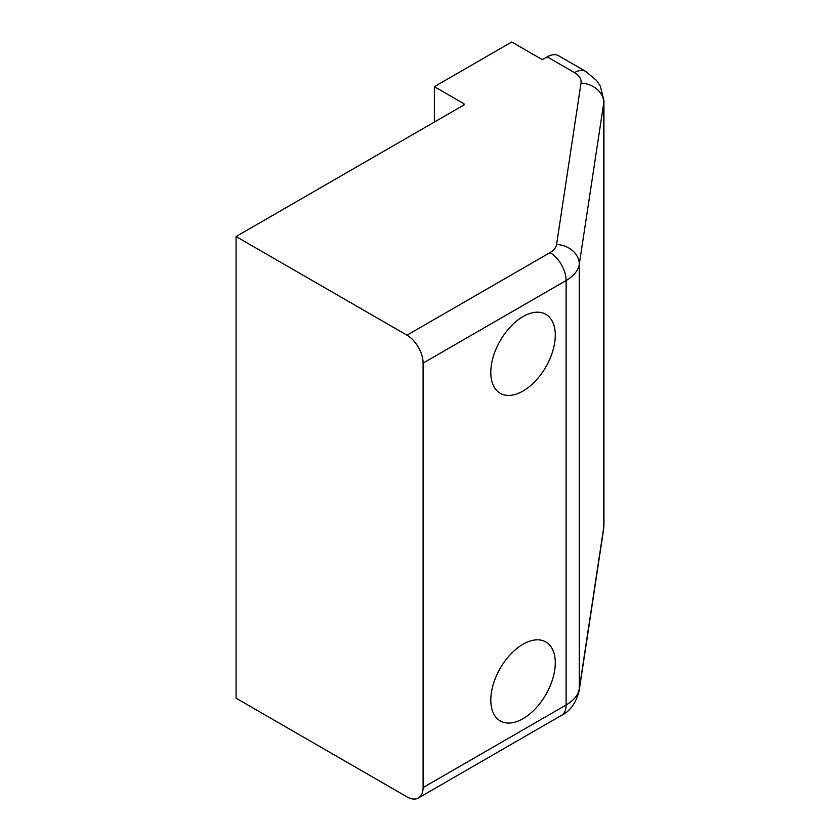 <?xml version="1.0" encoding="UTF-8"?>
<svg xmlns="http://www.w3.org/2000/svg" width="840" height="840" viewBox="0 0 840 840"><rect width="100%" height="100%" fill="white"/><g stroke="black" fill="none" stroke-linecap="round" stroke-linejoin="round"><path stroke-width="1.26" d="M523.037 718.683A45.602 26.324 120 0 0 552.825 678.5A45.602 26.324 120 0 0 545.843 641.96A45.602 26.324 120 0 0 523.037 644.217A45.602 26.324 120 0 0 493.248 684.4A45.602 26.324 120 0 0 500.241 720.941A45.602 26.324 120 0 0 523.037 718.683M523.037 391.041A45.602 26.324 120 0 0 552.825 350.858A45.602 26.324 120 0 0 545.843 314.318A45.602 26.324 120 0 0 523.037 316.586A45.602 26.324 120 0 0 493.248 356.758A45.602 26.324 120 0 0 500.241 393.298A45.602 26.324 120 0 0 523.037 391.041M236.072 236.534L406.959 335.192L550 252.62C553.854 250.341 556.049 247.622 556.584 244.461L581.038 83.066C581.511 79.023 579.306 75.537 574.455 72.618A22.796 13.167 -60 0 1 585.848 71.484L558.621 55.766A22.796 13.167 120 0 0 547.218 56.889L543.679 58.937A1.827 1.05 180 0 1 541.097 58.937L511.749 42L434.364 86.677L463.712 103.614A1.827 1.05 180 0 1 464.247 104.36A1.827 1.05 180 0 1 463.712 105.105L236.072 236.534L236.072 698.208L406.959 796.866A22.796 13.167 60 0 0 418.362 798L561.393 715.418C569.94 711.417 575.851 703.248 579.127 690.932A22.796 18.543 -171.4 0 0 579.296 688.663A45.602 26.324 180 0 1 566.118 704.981A22.796 13.167 60 0 1 561.393 715.418M406.959 335.192A22.796 13.167 60 0 1 423.087 363.122L423.087 787.563A22.796 13.167 60 0 1 418.362 798M434.364 122.052L434.364 86.677M574.455 72.618L547.218 56.889M463.712 105.105L463.712 103.614M423.087 363.122L566.118 280.539L566.118 704.981L423.087 787.563M581.038 83.066A22.796 18.543 8.6 0 1 603.76 102.837L603.76 527.279A22.796 18.543 8.6 0 1 603.582 529.547L603.928 524.979A45.602 26.324 180 0 1 603.76 527.279L579.296 688.663L579.296 264.222L603.76 102.837A45.602 26.324 0 0 0 603.928 100.538L600.254 85.953L596.621 80.514L585.848 71.484M556.584 244.461A22.796 18.543 8.6 0 1 579.296 264.222A45.602 26.324 0 0 1 566.118 280.539A22.796 13.167 -120 0 0 550 252.62M579.127 690.932L603.582 529.547M603.928 100.538L603.928 524.979"/></g></svg>
